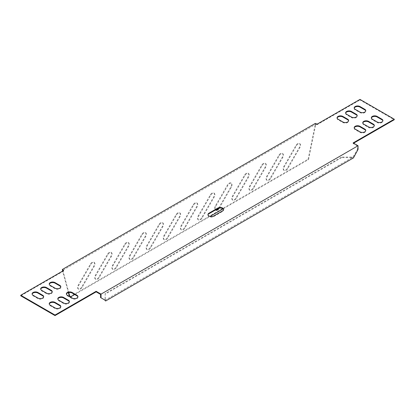 <?xml version="1.0" encoding="UTF-8"?>
<svg xmlns="http://www.w3.org/2000/svg" width="415" height="415" viewBox="0 0 415 415"><rect width="100%" height="100%" fill="white"/><g stroke="black" fill="none" stroke-linecap="round" stroke-linejoin="round"><path stroke-width="0.31" stroke-dasharray="2.08 1.56" d="M207.977 214.861A3.393 1.961 0 0 0 207.946 215.136A3.393 1.961 0 0 0 208.937 216.521A3.393 1.961 0 0 0 213.735 216.521L222.648 211.375A3.393 1.961 0 0 0 223.638 209.995A3.393 1.961 0 0 0 223.607 209.715M92.566 262.591A3.393 1.961 120 0 0 90.869 264.381L78.757 285.364A3.393 1.961 120 0 0 78.757 289.281A3.393 1.961 120 0 0 82.149 287.325L94.262 266.342A3.393 1.961 120 0 0 94.262 262.425A3.393 1.961 120 0 0 92.566 262.591M92.089 262.316A3.393 1.961 120 0 0 90.392 264.106L78.279 285.089A3.393 1.961 120 0 0 78.279 289.006A3.393 1.961 120 0 0 81.667 287.05L93.785 266.067A3.393 1.961 120 0 0 93.785 262.145A3.393 1.961 120 0 0 92.089 262.316M109.7 252.699A3.393 1.961 120 0 0 108.004 254.494L95.891 275.477A3.393 1.961 120 0 0 95.891 279.394A3.393 1.961 120 0 0 99.284 277.433L111.396 256.449A3.393 1.961 120 0 0 111.396 252.533A3.393 1.961 120 0 0 109.7 252.699M109.223 252.424A3.393 1.961 120 0 0 107.527 254.213L95.409 275.197A3.393 1.961 120 0 0 95.409 279.113A3.393 1.961 120 0 0 98.801 277.158L110.919 256.174A3.393 1.961 120 0 0 110.919 252.258A3.393 1.961 120 0 0 109.223 252.424M126.834 242.811A3.393 1.961 120 0 0 125.138 244.601L113.025 265.584A3.393 1.961 120 0 0 113.025 269.501A3.393 1.961 120 0 0 116.413 267.54L128.531 246.557A3.393 1.961 120 0 0 128.531 242.64A3.393 1.961 120 0 0 126.834 242.811M126.352 242.531A3.393 1.961 120 0 0 124.656 244.321L112.543 265.304A3.393 1.961 120 0 0 112.543 269.221A3.393 1.961 120 0 0 115.935 267.265L128.048 246.282A3.393 1.961 120 0 0 128.048 242.365A3.393 1.961 120 0 0 126.352 242.531M143.969 232.919A3.393 1.961 120 0 0 142.272 234.708L130.154 255.692A3.393 1.961 120 0 0 130.154 259.608A3.393 1.961 120 0 0 133.547 257.648L145.665 236.664A3.393 1.961 120 0 0 145.665 232.748A3.393 1.961 120 0 0 143.969 232.919M143.486 232.639A3.393 1.961 120 0 0 141.79 234.428L129.677 255.417A3.393 1.961 120 0 0 129.677 259.334A3.393 1.961 120 0 0 133.07 257.373L145.183 236.389A3.393 1.961 120 0 0 145.183 232.473A3.393 1.961 120 0 0 143.486 232.639M161.098 223.026A3.393 1.961 120 0 0 159.401 224.816L147.289 245.799A3.393 1.961 120 0 0 147.289 249.716A3.393 1.961 120 0 0 150.681 247.76L162.794 226.777A3.393 1.961 120 0 0 162.794 222.86A3.393 1.961 120 0 0 161.098 223.026M160.621 222.751A3.393 1.961 120 0 0 158.924 224.541L146.811 245.524A3.393 1.961 120 0 0 146.811 249.441A3.393 1.961 120 0 0 150.199 247.48L162.317 226.497A3.393 1.961 120 0 0 162.317 222.58A3.393 1.961 120 0 0 160.621 222.751M219.255 208.123L231.326 187.207A3.393 1.961 120 0 0 231.326 183.29A3.393 1.961 120 0 0 229.63 183.461A3.393 1.961 120 0 0 227.934 185.251L215.821 206.234A3.393 1.961 120 0 0 215.551 209.933M218.477 208.325A3.393 1.961 120 0 0 218.736 207.915L230.849 186.932A3.393 1.961 120 0 0 230.849 183.015A3.393 1.961 120 0 0 229.153 183.181A3.393 1.961 120 0 0 227.456 184.971L215.344 205.954A3.393 1.961 120 0 0 215.344 209.871A3.393 1.961 120 0 0 215.598 209.98M246.764 173.569A3.393 1.961 120 0 0 245.068 175.358L232.955 196.342A3.393 1.961 120 0 0 232.955 200.258A3.393 1.961 120 0 0 236.348 198.303L248.461 177.314A3.393 1.961 120 0 0 248.461 173.397A3.393 1.961 120 0 0 246.764 173.569M246.287 173.288A3.393 1.961 120 0 0 244.591 175.083L232.473 196.067A3.393 1.961 120 0 0 232.473 199.983A3.393 1.961 120 0 0 235.865 198.022L247.983 177.039A3.393 1.961 120 0 0 247.983 173.122A3.393 1.961 120 0 0 246.287 173.288M263.899 163.676A3.393 1.961 120 0 0 262.202 165.466L250.089 186.449A3.393 1.961 120 0 0 250.089 190.366A3.393 1.961 120 0 0 253.477 188.41L265.595 167.427A3.393 1.961 120 0 0 265.595 163.51A3.393 1.961 120 0 0 263.899 163.676M263.416 163.401A3.393 1.961 120 0 0 261.72 165.191L249.607 186.174A3.393 1.961 120 0 0 249.607 190.091A3.393 1.961 120 0 0 253 188.13L265.112 167.146A3.393 1.961 120 0 0 265.112 163.23A3.393 1.961 120 0 0 263.416 163.401M178.232 213.134A3.393 1.961 120 0 0 176.536 214.923L164.423 235.907A3.393 1.961 120 0 0 164.423 239.823A3.393 1.961 120 0 0 167.816 237.868L179.928 216.884A3.393 1.961 120 0 0 179.928 212.968A3.393 1.961 120 0 0 178.232 213.134M177.755 212.859A3.393 1.961 120 0 0 176.059 214.648L163.941 235.632A3.393 1.961 120 0 0 163.941 239.548A3.393 1.961 120 0 0 167.333 237.588L179.451 216.604A3.393 1.961 120 0 0 179.451 212.688A3.393 1.961 120 0 0 177.755 212.859M298.162 143.891A3.393 1.961 120 0 0 296.466 145.681L284.353 166.664A3.393 1.961 120 0 0 284.353 170.586A3.393 1.961 120 0 0 287.745 168.625L299.858 147.641A3.393 1.961 120 0 0 299.858 143.725A3.393 1.961 120 0 0 298.162 143.891M297.685 143.616A3.393 1.961 120 0 0 295.988 145.406L283.876 166.389A3.393 1.961 120 0 0 283.876 170.306A3.393 1.961 120 0 0 287.268 168.35L299.381 147.367A3.393 1.961 120 0 0 299.381 143.45A3.393 1.961 120 0 0 297.685 143.616M281.033 153.783A3.393 1.961 120 0 0 279.337 155.573L267.219 176.557A3.393 1.961 120 0 0 267.219 180.473A3.393 1.961 120 0 0 270.611 178.517L282.729 157.534A3.393 1.961 120 0 0 282.729 153.617A3.393 1.961 120 0 0 281.033 153.783M280.55 153.509A3.393 1.961 120 0 0 278.854 155.298L266.741 176.282A3.393 1.961 120 0 0 266.741 180.198A3.393 1.961 120 0 0 270.134 178.237L282.247 157.254A3.393 1.961 120 0 0 282.247 153.337A3.393 1.961 120 0 0 280.55 153.509M212.501 193.349A3.393 1.961 120 0 0 210.804 195.143L198.686 216.127A3.393 1.961 120 0 0 198.686 220.043A3.393 1.961 120 0 0 202.079 218.083L214.197 197.099A3.393 1.961 120 0 0 214.197 193.183A3.393 1.961 120 0 0 212.501 193.349M212.018 193.074A3.393 1.961 120 0 0 210.322 194.863L198.209 215.847A3.393 1.961 120 0 0 198.209 219.763A3.393 1.961 120 0 0 201.602 217.808L213.715 196.824A3.393 1.961 120 0 0 213.715 192.908A3.393 1.961 120 0 0 212.018 193.074M195.366 203.241A3.393 1.961 120 0 0 193.67 205.031L181.557 226.014A3.393 1.961 120 0 0 181.557 229.936A3.393 1.961 120 0 0 184.945 227.975L197.063 206.992A3.393 1.961 120 0 0 197.063 203.075A3.393 1.961 120 0 0 195.366 203.241M194.884 202.966A3.393 1.961 120 0 0 193.188 204.756L181.075 225.739A3.393 1.961 120 0 0 181.075 229.656A3.393 1.961 120 0 0 184.468 227.7L196.58 206.717A3.393 1.961 120 0 0 196.58 202.795A3.393 1.961 120 0 0 194.884 202.966M358.036 149.457L357.554 149.177L352.989 157.062L105.125 300.164L100.56 297.555M353.129 142.926L353.129 143.481L357.554 146.033L357.554 149.177M357.554 146.033L100.56 294.411M353.699 155.858L354.177 156.139M353.466 157.892L351.593 157.627L351.593 157.072L352.989 157.062M351.593 157.627L341.587 157.627L341.587 157.072L105.151 293.581L105.125 300.164M341.587 157.627L105.151 294.131L105.322 300.502M105.151 294.131L105.151 293.581M351.593 157.072L341.587 157.072M62.525 270.71L63.002 270.985L68.781 292.549M69.902 296.73L70.036 297.233L69.424 296.455M68.397 292.632L62.624 271.083M69.559 296.958L308.101 159.236L308.578 159.516L315.613 125.143L315.13 124.868L315.322 123.411M70.036 297.233L70.405 297.021M74.721 294.531L210.057 216.397M223.052 208.89L308.578 159.516M308.101 159.236L315.13 124.868M315.613 125.143L315.805 124.246L62.815 270.305M63.583 270.528L63.583 271.083L63.308 270.258M316.676 123.976L316.676 124.531L315.805 124.246M337.094 118.078A3.393 1.961 0 0 0 337.058 118.358A3.393 1.961 0 0 0 338.054 119.743L342.852 122.513A3.393 1.961 0 0 0 346.546 122.933A3.393 1.961 0 0 0 348.642 121.128A3.393 1.961 0 0 0 348.605 120.848M345.659 113.134A3.393 1.961 0 0 0 345.628 113.409A3.393 1.961 0 0 0 346.618 114.794L351.417 117.564A3.393 1.961 0 0 0 355.115 117.99A3.393 1.961 0 0 0 357.206 116.179A3.393 1.961 0 0 0 357.175 115.904M354.228 108.185A3.393 1.961 0 0 0 354.192 108.465A3.393 1.961 0 0 0 355.188 109.851L359.981 112.621A3.393 1.961 0 0 0 363.68 113.046A3.393 1.961 0 0 0 365.776 111.236A3.393 1.961 0 0 0 365.74 110.955M354.228 127.97A3.393 1.961 0 0 0 354.192 128.251A3.393 1.961 0 0 0 355.188 129.63L359.981 132.401A3.393 1.961 0 0 0 363.68 132.826A3.393 1.961 0 0 0 365.776 131.016A3.393 1.961 0 0 0 365.74 130.741M362.793 123.027A3.393 1.961 0 0 0 362.762 123.302A3.393 1.961 0 0 0 363.753 124.687L368.551 127.457A3.393 1.961 0 0 0 372.245 127.882A3.393 1.961 0 0 0 374.34 126.072A3.393 1.961 0 0 0 374.309 125.797M359.981 99.403L359.981 99.958L394.25 119.743M353.611 143.206L353.129 143.481M63.583 271.083L20.75 295.812M317.153 124.132L317.153 124.687L359.981 99.958M316.676 124.531L317.153 124.687M60.772 287.03A3.393 1.961 180 0 1 60.808 287.305A3.393 1.961 180 0 1 58.712 289.115A3.393 1.961 180 0 1 55.019 288.69L50.22 285.919A3.393 1.961 180 0 1 49.224 284.534A3.393 1.961 180 0 1 49.261 284.259M52.207 291.973A3.393 1.961 180 0 1 52.238 292.253A3.393 1.961 180 0 1 50.148 294.059A3.393 1.961 180 0 1 46.449 293.638L41.65 290.868A3.393 1.961 180 0 1 40.66 289.483A3.393 1.961 180 0 1 40.691 289.203M43.637 296.922A3.393 1.961 180 0 1 43.674 297.197A3.393 1.961 180 0 1 41.578 299.007A3.393 1.961 180 0 1 37.884 298.582L33.086 295.812A3.393 1.961 180 0 1 32.09 294.427A3.393 1.961 180 0 1 32.126 294.152M77.906 296.922A3.393 1.961 180 0 1 77.942 297.197A3.393 1.961 180 0 1 75.846 299.007A3.393 1.961 180 0 1 72.148 298.582L67.349 295.812A3.393 1.961 180 0 1 66.359 294.427A3.393 1.961 180 0 1 66.395 294.152M60.772 306.815A3.393 1.961 180 0 1 60.808 307.09A3.393 1.961 180 0 1 58.712 308.9A3.393 1.961 180 0 1 55.019 308.475L50.22 305.705A3.393 1.961 180 0 1 49.224 304.32A3.393 1.961 180 0 1 49.261 304.045M69.341 301.866A3.393 1.961 180 0 1 69.372 302.146A3.393 1.961 180 0 1 67.282 303.951A3.393 1.961 180 0 1 63.583 303.526L58.785 300.761A3.393 1.961 180 0 1 57.794 299.376A3.393 1.961 180 0 1 57.825 299.096M371.363 118.078A3.393 1.961 0 0 0 371.326 118.358A3.393 1.961 0 0 0 372.317 119.743L377.116 122.513A3.393 1.961 0 0 0 380.814 122.933A3.393 1.961 0 0 0 382.91 121.128A3.393 1.961 0 0 0 382.874 120.848M213.735 216.521L213.735 215.966M90.392 264.106L90.869 264.381M107.527 254.213L108.004 254.494M124.656 244.321L125.138 244.601M141.79 234.428L142.272 234.708M158.924 224.541L159.401 224.816M227.456 184.971L227.934 185.251M244.591 175.083L245.068 175.358M261.72 165.191L262.202 165.466M176.059 214.648L176.536 214.923M295.988 145.406L296.466 145.681M278.854 155.298L279.337 155.573M210.322 194.863L210.804 195.143M193.188 204.756L193.67 205.031M181.075 225.739L181.557 226.014M196.58 206.717L197.063 206.992M184.468 227.7L184.945 227.975M198.209 215.847L198.686 216.127M213.715 196.824L214.197 197.099M201.602 217.808L202.079 218.083M266.741 176.282L267.219 176.557M282.247 157.254L282.729 157.534M270.134 178.237L270.611 178.517M283.876 166.389L284.353 166.664M299.381 147.367L299.858 147.641M287.268 168.35L287.745 168.625M163.941 235.632L164.423 235.907M179.451 216.604L179.928 216.884M167.333 237.588L167.816 237.868M249.607 186.174L250.089 186.449M265.112 167.146L265.595 167.427M253 188.13L253.477 188.41M232.473 196.067L232.955 196.342M247.983 177.039L248.461 177.314M235.865 198.022L236.348 198.303M215.344 205.954L215.821 206.234M230.849 186.932L231.326 187.207M218.736 207.915L219.13 208.143M146.811 245.524L147.289 245.799M162.317 226.497L162.794 226.777M150.199 247.48L150.681 247.76M129.677 255.417L130.154 255.692M145.183 236.389L145.665 236.664M133.07 257.373L133.547 257.648M112.543 265.304L113.025 265.584M128.048 246.282L128.531 246.557M115.935 267.265L116.413 267.54M95.409 275.197L95.891 275.477M110.919 256.174L111.396 256.449M98.801 277.158L99.284 277.433M78.279 285.089L78.757 285.364M93.785 266.067L94.262 266.342M81.667 287.05L82.149 287.325M338.054 119.188L338.054 119.743M342.852 121.958L342.852 122.513M346.618 114.239L346.618 114.794M351.417 117.009L351.417 117.564M355.188 109.295L355.188 109.851M359.981 112.066L359.981 112.621M355.188 129.081L355.188 129.63M359.981 131.851L359.981 132.401M363.753 124.132L363.753 124.687M368.551 126.902L368.551 127.457M50.22 285.37L50.22 285.919M55.019 288.135L55.019 288.69M41.65 290.313L41.65 290.868M46.449 293.083L46.449 293.638M33.086 295.257L33.086 295.812M37.884 298.027L37.884 298.582M67.349 295.257L67.349 295.812M72.148 298.027L72.148 298.582M50.22 305.15L50.22 305.705M55.019 307.92L55.019 308.475M58.785 300.206L58.785 300.761M63.583 302.976L63.583 303.526M372.317 119.188L372.317 119.743M377.116 121.958L377.116 122.513M222.648 211.375L222.648 210.825M105.151 299.609L105.343 300.543M196.58 202.795L197.063 203.075M181.075 229.656L181.557 229.936M213.715 192.908L214.197 193.183M198.209 219.763L198.686 220.043M282.247 153.337L282.729 153.617M266.741 180.198L267.219 180.473M299.381 143.45L299.858 143.725M283.876 170.306L284.353 170.586M179.451 212.688L179.928 212.968M163.941 239.548L164.423 239.823M265.112 163.23L265.595 163.51M249.607 190.091L250.089 190.366M247.983 173.122L248.461 173.397M232.473 199.983L232.955 200.258M230.849 183.015L231.326 183.29M215.344 209.871L215.821 210.151M162.317 222.58L162.794 222.86M146.811 249.441L147.289 249.716M145.183 232.473L145.665 232.748M129.677 259.334L130.154 259.608M128.048 242.365L128.531 242.64M112.543 269.221L113.025 269.501M110.919 252.258L111.396 252.533M95.409 279.113L95.891 279.394M93.785 262.145L94.262 262.425M78.279 289.006L78.757 289.281M337.058 117.803L337.058 118.358M348.642 120.573L348.642 121.128M345.628 112.854L345.628 113.409M357.206 115.624L357.206 116.179M354.192 107.91L354.192 108.465M365.776 110.681L365.776 111.236M354.192 127.696L354.192 128.251M365.776 130.466L365.776 131.016M362.762 122.747L362.762 123.302M374.34 125.517L374.34 126.072M49.224 283.985L49.224 284.534M60.808 286.749L60.808 287.305M40.66 288.928L40.66 289.483M52.238 291.698L52.238 292.253M32.09 293.872L32.09 294.427M43.674 296.642L43.674 297.197M66.359 293.872L66.359 294.427M77.942 296.642L77.942 297.197M49.224 303.764L49.224 304.32M60.808 306.535L60.808 307.09M57.794 298.821L57.794 299.376M69.372 301.591L69.372 302.146M371.326 117.803L371.326 118.358M382.91 120.573L382.91 121.128M207.946 215.136L207.946 214.581M223.638 209.995L223.638 209.44"/><path stroke-width="0.62" d="M208.937 215.966A3.393 1.961 0 0 0 213.735 215.966L222.648 210.825A3.393 1.961 0 0 0 223.638 209.44A3.393 1.961 0 0 0 221.543 207.63A3.393 1.961 0 0 0 217.849 208.055L208.937 213.196A3.393 1.961 0 0 0 207.946 214.581A3.393 1.961 0 0 0 208.937 215.966M101.037 297.83L104.896 300.055L105.607 300.994L353.466 157.892L358.036 149.457L358.036 145.758L101.037 294.131L101.037 297.83L100.56 297.555L100.56 294.411L96.135 291.854L55.019 315.597L55.019 315.042L96.135 291.304L96.135 291.854M104.896 300.055L104.414 299.78L104.896 300.055M104.637 299.905L105.607 300.994M62.525 270.71L63.002 270.985L62.815 270.305L63.308 270.808L63.308 270.258L62.333 269.475L62.624 271.083M69.424 296.455L68.397 292.632M69.902 296.73L68.781 292.549M70.405 297.021L74.721 294.531M210.057 216.397L223.052 208.89M215.551 209.933A3.393 1.961 120 0 0 215.821 210.151A3.393 1.961 120 0 0 219.213 208.19L219.255 208.123M215.598 209.98A3.393 1.961 120 0 0 218.477 208.325M353.611 143.206L394.25 119.743L394.25 119.188L359.981 99.403L317.153 124.132L315.322 123.411L62.333 269.475M347.651 119.188L342.852 116.418A3.393 1.961 0 0 0 339.154 115.993A3.393 1.961 0 0 0 337.058 117.803A3.393 1.961 0 0 0 338.054 119.188L342.852 121.958A3.393 1.961 0 0 0 346.546 122.383A3.393 1.961 0 0 0 348.642 120.573A3.393 1.961 0 0 0 347.651 119.188L347.651 119.743L342.852 116.973A3.393 1.961 0 0 0 339.382 116.501A3.393 1.961 0 0 0 337.094 118.078M348.605 120.848A3.393 1.961 0 0 0 347.651 119.743M356.215 114.239L351.417 111.474A3.393 1.961 0 0 0 347.718 111.049A3.393 1.961 0 0 0 345.628 112.854A3.393 1.961 0 0 0 346.618 114.239L351.417 117.009A3.393 1.961 0 0 0 355.115 117.435A3.393 1.961 0 0 0 357.206 115.624A3.393 1.961 0 0 0 356.215 114.239L356.215 114.794L351.417 112.024A3.393 1.961 0 0 0 347.946 111.552A3.393 1.961 0 0 0 345.659 113.134M357.175 115.904A3.393 1.961 0 0 0 356.215 114.794M364.78 109.295L359.981 106.525A3.393 1.961 0 0 0 356.288 106.1A3.393 1.961 0 0 0 354.192 107.91A3.393 1.961 0 0 0 355.188 109.295L359.981 112.066A3.393 1.961 0 0 0 363.68 112.491A3.393 1.961 0 0 0 365.776 110.681A3.393 1.961 0 0 0 364.78 109.295L364.78 109.851L359.981 107.08A3.393 1.961 0 0 0 356.511 106.608A3.393 1.961 0 0 0 354.228 108.185M365.74 110.955A3.393 1.961 0 0 0 364.78 109.851M364.78 129.081L359.981 126.31A3.393 1.961 0 0 0 356.288 125.885A3.393 1.961 0 0 0 354.192 127.696A3.393 1.961 0 0 0 355.188 129.081L359.981 131.851A3.393 1.961 0 0 0 363.68 132.271A3.393 1.961 0 0 0 365.776 130.466A3.393 1.961 0 0 0 364.78 129.081L364.78 129.63L359.981 126.866A3.393 1.961 0 0 0 356.511 126.388A3.393 1.961 0 0 0 354.228 127.97M365.74 130.741A3.393 1.961 0 0 0 364.78 129.63M373.35 124.132L368.551 121.362A3.393 1.961 0 0 0 364.852 120.941A3.393 1.961 0 0 0 362.762 122.747A3.393 1.961 0 0 0 363.753 124.132L368.551 126.902A3.393 1.961 0 0 0 372.245 127.327A3.393 1.961 0 0 0 374.34 125.517A3.393 1.961 0 0 0 373.35 124.132L373.35 124.687L368.551 121.917A3.393 1.961 0 0 0 365.081 121.445A3.393 1.961 0 0 0 362.793 123.027M374.309 125.797A3.393 1.961 0 0 0 373.35 124.687M394.25 119.188L353.129 142.926L358.036 145.758M63.308 270.258L63.583 270.528L20.75 295.257L20.75 295.812L55.019 315.597M20.75 295.257L55.019 315.042M49.261 284.259A3.393 1.961 180 0 1 51.543 282.677A3.393 1.961 180 0 1 55.019 283.149L59.812 285.919A3.393 1.961 180 0 1 60.772 287.03M55.019 282.599L59.812 285.37A3.393 1.961 180 0 1 60.808 286.749A3.393 1.961 180 0 1 58.712 288.56A3.393 1.961 180 0 1 55.019 288.135L50.22 285.37A3.393 1.961 180 0 1 49.224 283.985A3.393 1.961 180 0 1 51.32 282.174A3.393 1.961 180 0 1 55.019 282.599L55.019 283.149M40.691 289.203A3.393 1.961 180 0 1 42.978 287.626A3.393 1.961 180 0 1 46.449 288.098L51.247 290.868A3.393 1.961 180 0 1 52.207 291.973M46.449 287.543L51.247 290.313A3.393 1.961 180 0 1 52.238 291.698A3.393 1.961 180 0 1 50.148 293.509A3.393 1.961 180 0 1 46.449 293.083L41.65 290.313A3.393 1.961 180 0 1 40.66 288.928A3.393 1.961 180 0 1 42.755 287.118A3.393 1.961 180 0 1 46.449 287.543L46.449 288.098M32.126 294.152A3.393 1.961 180 0 1 34.414 292.57A3.393 1.961 180 0 1 37.884 293.042L42.683 295.812A3.393 1.961 180 0 1 43.637 296.922M37.884 292.487L42.683 295.257A3.393 1.961 180 0 1 43.674 296.642A3.393 1.961 180 0 1 41.578 298.452A3.393 1.961 180 0 1 37.884 298.027L33.086 295.257A3.393 1.961 180 0 1 32.09 293.872A3.393 1.961 180 0 1 34.186 292.067A3.393 1.961 180 0 1 37.884 292.487L37.884 293.042M66.395 294.152A3.393 1.961 180 0 1 68.677 292.57A3.393 1.961 180 0 1 72.148 293.042L76.946 295.812A3.393 1.961 180 0 1 77.906 296.922M72.148 292.487L76.946 295.257A3.393 1.961 180 0 1 77.942 296.642A3.393 1.961 180 0 1 75.846 298.452A3.393 1.961 180 0 1 72.148 298.027L67.349 295.257A3.393 1.961 180 0 1 66.359 293.872A3.393 1.961 180 0 1 68.454 292.067A3.393 1.961 180 0 1 72.148 292.487L72.148 293.042M49.261 304.045A3.393 1.961 180 0 1 51.543 302.462A3.393 1.961 180 0 1 55.019 302.934L59.812 305.705A3.393 1.961 180 0 1 60.772 306.815M55.019 302.379L59.812 305.15A3.393 1.961 180 0 1 60.808 306.535A3.393 1.961 180 0 1 58.712 308.345A3.393 1.961 180 0 1 55.019 307.92L50.22 305.15A3.393 1.961 180 0 1 49.224 303.764A3.393 1.961 180 0 1 51.32 301.954A3.393 1.961 180 0 1 55.019 302.379L55.019 302.934M57.825 299.096A3.393 1.961 180 0 1 60.113 297.514A3.393 1.961 180 0 1 63.583 297.991L68.382 300.761A3.393 1.961 180 0 1 69.341 301.866M63.583 297.436L68.382 300.206A3.393 1.961 180 0 1 69.372 301.591A3.393 1.961 180 0 1 67.282 303.401A3.393 1.961 180 0 1 63.583 302.976L58.785 300.206A3.393 1.961 180 0 1 57.794 298.821A3.393 1.961 180 0 1 59.885 297.01A3.393 1.961 180 0 1 63.583 297.436L63.583 297.991M381.914 119.188L377.116 116.418A3.393 1.961 0 0 0 373.422 115.993A3.393 1.961 0 0 0 371.326 117.803A3.393 1.961 0 0 0 372.317 119.188L377.116 121.958A3.393 1.961 0 0 0 380.814 122.383A3.393 1.961 0 0 0 382.91 120.573A3.393 1.961 0 0 0 381.914 119.188L381.914 119.743L377.116 116.973A3.393 1.961 0 0 0 373.645 116.501A3.393 1.961 0 0 0 371.363 118.078M382.874 120.848A3.393 1.961 0 0 0 381.914 119.743M223.607 209.715A3.393 1.961 0 0 0 221.32 208.133A3.393 1.961 0 0 0 217.849 208.61L208.937 213.751A3.393 1.961 0 0 0 207.977 214.861M96.135 291.304L101.037 294.131M342.852 116.418L342.852 116.973M351.417 111.474L351.417 112.024M359.981 106.525L359.981 107.08M359.981 126.31L359.981 126.866M368.551 121.362L368.551 121.917M59.812 285.37L59.812 285.919M51.247 290.313L51.247 290.868M42.683 295.257L42.683 295.812M76.946 295.257L76.946 295.812M59.812 305.15L59.812 305.705M68.382 300.206L68.382 300.761M377.116 116.418L377.116 116.973M208.937 213.751L208.937 213.196M217.849 208.61L217.849 208.055"/></g></svg>
